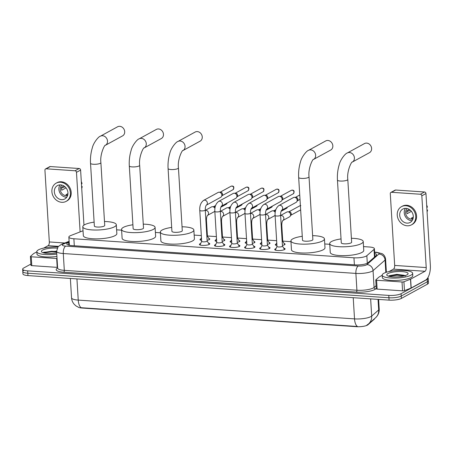 <?xml version="1.0" encoding="UTF-8"?>
<svg xmlns="http://www.w3.org/2000/svg" width="453" height="453" viewBox="0 0 453 453"><rect width="100%" height="100%" fill="white"/><g stroke="black" fill="none" stroke-linecap="round" stroke-linejoin="round"><path stroke-width="0.68" d="M276.936 245.537A4.887 1.206 176.5 0 1 275.322 244.75A4.887 1.206 176.5 0 1 275.843 244.156A4.887 1.206 176.5 0 1 276.222 243.98M284.082 243.499A4.887 1.206 176.5 0 1 285.073 244.15A4.887 1.206 176.5 0 1 284.546 244.745A4.887 1.206 176.5 0 1 282.434 245.396M261.868 244.512A4.887 1.206 176.5 0 1 260.254 243.725A4.887 1.206 176.5 0 1 260.781 243.131A4.887 1.206 176.5 0 1 261.154 242.955M269.02 242.474A4.887 1.206 176.5 0 1 270.005 243.125A4.887 1.206 176.5 0 1 269.484 243.72A4.887 1.206 176.5 0 1 267.366 244.371M246.806 243.488A4.887 1.206 176.5 0 1 245.192 242.7A4.887 1.206 176.5 0 1 245.713 242.106A4.887 1.206 176.5 0 1 246.092 241.93M253.952 241.449A4.887 1.206 176.5 0 1 254.943 242.106A4.887 1.206 176.5 0 1 254.416 242.695A4.887 1.206 176.5 0 1 252.304 243.346M231.738 242.463A4.887 1.206 176.5 0 1 230.124 241.676A4.887 1.206 176.5 0 1 230.651 241.081A4.887 1.206 176.5 0 1 231.024 240.905M238.89 240.424A4.887 1.206 176.5 0 1 239.875 241.081A4.887 1.206 176.5 0 1 239.354 241.676A4.887 1.206 176.5 0 1 237.236 242.321M216.676 241.438A4.887 1.206 176.5 0 1 215.062 240.651A4.887 1.206 176.5 0 1 215.583 240.056A4.887 1.206 176.5 0 1 215.962 239.88M223.822 239.399A4.887 1.206 176.5 0 1 224.813 240.056A4.887 1.206 176.5 0 1 224.286 240.651A4.887 1.206 176.5 0 1 222.174 241.302M201.608 240.413A4.887 1.206 176.5 0 1 199.994 239.626A4.887 1.206 176.5 0 1 200.52 239.031A4.887 1.206 176.5 0 1 200.894 238.856M208.759 238.374A4.887 1.206 176.5 0 1 209.745 239.031A4.887 1.206 176.5 0 1 209.224 239.626A4.887 1.206 176.5 0 1 207.106 240.277M283.72 248.148A5.198 1.285 176.5 0 1 285.101 248.924A5.198 1.285 176.5 0 1 284.541 249.552A5.198 1.285 176.5 0 1 278.748 250.56A5.198 1.285 176.5 0 1 274.728 249.558A5.198 1.285 176.5 0 1 275.288 248.924A5.198 1.285 176.5 0 1 276.007 248.618M268.652 247.123A5.198 1.285 176.5 0 1 270.033 247.899A5.198 1.285 176.5 0 1 269.478 248.527A5.198 1.285 176.5 0 1 263.686 249.535A5.198 1.285 176.5 0 1 259.665 248.533A5.198 1.285 176.5 0 1 260.22 247.899A5.198 1.285 176.5 0 1 260.939 247.593M253.589 246.098A5.198 1.285 176.5 0 1 254.971 246.874A5.198 1.285 176.5 0 1 254.41 247.508A5.198 1.285 176.5 0 1 248.618 248.51A5.198 1.285 176.5 0 1 244.597 247.508A5.198 1.285 176.5 0 1 245.158 246.874A5.198 1.285 176.5 0 1 245.877 246.568M238.521 245.073A5.198 1.285 176.5 0 1 239.903 245.849A5.198 1.285 176.5 0 1 239.348 246.483A5.198 1.285 176.5 0 1 233.555 247.485A5.198 1.285 176.5 0 1 229.535 246.483A5.198 1.285 176.5 0 1 230.09 245.854A5.198 1.285 176.5 0 1 230.809 245.543M223.459 244.048A5.198 1.285 176.5 0 1 224.841 244.824A5.198 1.285 176.5 0 1 224.28 245.458A5.198 1.285 176.5 0 1 218.488 246.46A5.198 1.285 176.5 0 1 214.467 245.458A5.198 1.285 176.5 0 1 215.028 244.83A5.198 1.285 176.5 0 1 215.747 244.524M208.391 243.023A5.198 1.285 176.5 0 1 209.773 243.799A5.198 1.285 176.5 0 1 209.218 244.433A5.198 1.285 176.5 0 1 203.425 245.441A5.198 1.285 176.5 0 1 199.405 244.433A5.198 1.285 176.5 0 1 199.96 243.805A5.198 1.285 176.5 0 1 200.679 243.499M83.029 230.77L70.685 235.566A9.156 2.259 -3.5 0 0 69.847 235.951A9.156 2.259 -3.5 0 0 68.862 237.061A9.156 2.259 -3.5 0 0 73.873 238.765L353.957 257.802A9.156 2.259 -3.5 0 0 366.839 255.696L374.008 249.41A9.156 2.259 -3.5 0 0 374.399 248.697A9.156 2.259 -3.5 0 0 369.382 246.998L363.533 246.602M78.307 307.213A8.245 2.038 -3.5 0 0 82.225 308.051L356.335 326.681A8.245 2.038 -3.5 0 0 367.927 324.79L374.201 319.286A8.245 2.038 -3.5 0 0 374.552 318.652M329.75 244.303L324.756 243.963M290.973 241.67L282.746 241.109M276.641 240.696L267.678 240.084M261.574 239.671L252.615 239.059M246.511 238.646L237.548 238.04M231.443 237.621L222.485 237.015M216.381 236.596L207.417 235.99M201.313 235.577L194.173 235.09M160.39 232.791L155.396 232.451M121.608 230.158L116.619 229.818M78.618 307.338L75.985 305.917L74.303 304.399C72.65 302.525 71.733 300.339 71.551 297.836A12.214 3.018 -3.5 0 0 78.239 300.101A10.685 4.813 93.9 0 0 81.166 307.717L357.451 326.494A10.685 4.813 -86.1 0 1 354.523 318.884A12.214 3.018 -3.5 0 0 370.905 316.607A12.214 3.018 -3.5 0 0 371.692 316.075L378.685 309.948A12.214 3.018 -3.5 0 0 379.206 308.997L378.623 299.422M427.847 277.712A9.156 2.259 176.5 0 1 428.198 278.284L428.345 280.645A9.156 2.259 176.5 0 1 427.36 281.755L401.222 296.064A9.156 2.259 176.5 0 1 388.94 297.768L27.809 273.221A9.156 2.259 176.5 0 1 22.797 271.523L22.939 273.884A9.156 2.259 176.5 0 0 27.956 275.583L389.082 300.129A9.156 2.259 176.5 0 0 401.369 298.425L427.507 284.122A9.156 2.259 176.5 0 0 428.487 283.006L428.345 280.645A9.156 2.259 176.5 0 1 427.36 281.755L401.222 296.064A9.156 2.259 176.5 0 1 388.94 297.768L27.809 273.221A9.156 2.259 176.5 0 1 22.797 271.523A9.156 2.259 176.5 0 1 23.777 270.407M366.743 325.203L368.527 323.929A10.685 9.864 -131.2 0 0 371.692 316.075L370.645 298.878M69.173 242.191L68.624 242.4A9.156 2.259 -3.5 0 0 67.78 242.785A9.156 2.259 -3.5 0 0 66.801 243.901A9.156 2.259 -3.5 0 0 71.812 245.6L355.163 264.863A9.156 2.259 -3.5 0 0 368.046 262.757L376.29 255.526A9.156 2.259 -3.5 0 0 376.681 254.812A9.156 2.259 -3.5 0 0 374.693 253.555M428.198 278.284A9.156 2.259 176.5 0 1 427.219 279.393L401.081 293.703A9.156 2.259 176.5 0 1 388.793 295.407L27.667 270.86A9.156 2.259 176.5 0 1 22.65 269.161A9.156 2.259 176.5 0 1 23.635 268.046L30.866 264.088M374.841 255.917A9.156 2.259 176.5 0 1 375.588 256.143M68.222 244.999A9.156 2.259 176.5 0 1 68.765 244.767L69.32 244.552M56.772 254.082A15.266 3.771 176.5 0 1 36.823 251.692A15.266 3.771 176.5 0 1 38.465 249.835A15.266 3.771 176.5 0 1 57.893 246.936M56.914 256.443A15.266 3.771 176.5 0 1 36.97 254.054L36.823 251.692M56.597 251.2L43.731 252.264M56.699 252.876A10.685 2.639 176.5 0 1 41.789 252.066A10.685 2.639 176.5 0 1 42.542 250.113A10.685 2.639 176.5 0 1 57.18 248.148M51.727 253.425L49.977 253.476M56.619 251.551L51.699 251.268L43.426 252.474M56.648 252.021L51.727 251.738L43.635 252.865M57.582 267.378A1.529 0.379 176.5 0 1 57.208 267.366L56.665 258.504L31.24 256.777L31.778 265.634A1.529 0.379 176.5 0 1 30.946 265.35L30.402 256.494A1.529 0.379 -3.5 0 0 31.24 256.777M57.208 267.366L31.778 265.634M45.56 168.946L49.688 166.687A1.529 1.308 61.3 0 1 50.328 166.551L46.2 168.81A1.529 1.308 -118.7 0 0 44.932 170.192L49.32 241.947A3.052 1.376 -86.1 0 1 48.126 245.651L43.669 248.091M79.156 168.51A1.529 1.308 61.3 0 1 80.606 170.079L76.478 172.338A1.529 1.308 -118.7 0 0 75.028 170.77L79.156 168.51L50.328 166.551M83.969 225.118L80.606 170.079M75.028 170.77L46.2 168.81M76.478 172.338L80.119 231.902M36.835 251.834L33.743 253.527A1.529 0.379 -3.5 0 0 33.641 253.589L30.464 256.375A1.529 0.379 -3.5 0 0 30.402 256.494M56.665 258.504A1.529 0.379 -3.5 0 0 57.044 258.516M60.685 184.886A7.633 6.546 -118.7 0 0 57.474 185.571A7.633 6.546 -118.7 0 0 54.66 193.652A7.633 6.546 -118.7 0 0 61.585 199.648A7.633 6.546 -118.7 0 0 64.802 198.963A7.633 6.546 -118.7 0 0 67.61 190.883A7.633 6.546 -118.7 0 0 60.685 184.886M60.039 184.875A7.633 6.546 -118.7 0 0 59.762 192.604A7.633 6.546 -118.7 0 0 66.127 197.163A7.633 6.546 -118.7 0 0 66.772 197.174M63.935 185.973L61.557 187.27A6.104 5.238 61.3 0 0 61.738 190.226L66.047 187.865M67.939 193.618L65.906 194.733A6.104 5.238 61.3 0 0 67.276 195.011A6.104 5.238 61.3 0 0 67.735 195.022M61.846 185.073A6.104 5.238 -118.7 0 0 60.708 191.494A6.104 5.238 -118.7 0 0 66.036 195.69A6.104 5.238 -118.7 0 0 67.582 195.549M66.121 201.375L66.948 200.922A10.379 8.907 -118.7 0 0 70.764 189.932A10.379 8.907 -118.7 0 0 61.348 181.778A10.379 8.907 -118.7 0 0 56.976 182.712L56.155 183.165A10.379 8.907 -118.7 0 0 52.333 194.15A10.379 8.907 -118.7 0 0 61.75 202.31A10.379 8.907 -118.7 0 0 66.121 201.375A10.379 8.907 -118.7 0 0 69.943 190.385A10.379 8.907 -118.7 0 0 60.521 182.231A10.379 8.907 -118.7 0 0 56.155 183.165M64.994 186.761L61.466 188.154M81.727 188.397A7.939 6.812 -118.7 0 0 82.197 186.534L81.608 186.494M81.648 187.134L82.197 186.534M81.314 181.642A7.939 6.812 -118.7 0 1 82.016 183.584L81.466 184.184M411.013 275.164A15.266 3.771 176.5 0 1 393.997 278.114A15.266 3.771 176.5 0 1 382.179 275.169A15.266 3.771 176.5 0 1 383.821 273.312A15.266 3.771 176.5 0 1 400.843 270.362A15.266 3.771 176.5 0 1 412.655 273.306A15.266 3.771 176.5 0 1 411.013 275.164M412.655 273.306L412.796 275.667A15.266 3.771 176.5 0 1 411.16 277.525A15.266 3.771 176.5 0 1 394.138 280.475A15.266 3.771 176.5 0 1 382.326 277.53L382.179 275.169M405.322 276.149L404.246 275.305L396.822 274.348L389.087 275.741M387.898 273.589A10.685 2.639 176.5 0 1 401.132 271.545A10.685 2.639 176.5 0 1 407.774 274.28A10.685 2.639 176.5 0 1 406.936 274.886A10.685 2.639 176.5 0 1 396.375 276.93A10.685 2.639 176.5 0 1 387.145 275.537A10.685 2.639 176.5 0 1 387.898 273.589M397.083 276.902L395.339 276.953M404.852 275.634L397.06 274.745L388.782 275.951M404.15 275.9L397.088 275.214L388.991 276.341M122.565 135.889A5.193 4.451 -118.7 0 0 124.479 130.396A5.193 4.451 -118.7 0 0 119.768 126.319A5.193 4.451 -118.7 0 0 117.582 126.783L100.385 136.2A5.193 4.451 61.3 0 1 102.571 135.73A5.193 4.451 61.3 0 1 107.282 139.807A5.193 4.451 61.3 0 1 105.368 145.305L122.565 135.889M100.889 162.667A5.193 1.28 -3.5 0 1 100.328 163.301A5.193 1.28 -3.5 0 1 93.369 164.263A5.193 1.28 -3.5 0 1 90.526 163.301L94.366 226.075A5.193 1.28 -3.5 0 0 98.38 227.078A5.193 1.28 -3.5 0 0 104.167 226.075A5.193 1.28 -3.5 0 0 104.728 225.447L100.889 162.667C99.745 154.003 105.022 144.037 105.368 145.305M104.484 221.506A16.789 4.145 176.5 0 1 116.308 224.733A16.789 4.145 176.5 0 1 114.501 226.777A16.789 4.145 176.5 0 1 95.781 230.028A16.789 4.145 176.5 0 1 82.786 226.789A16.789 4.145 176.5 0 1 84.592 224.745A16.789 4.145 176.5 0 1 94.128 222.14M116.308 224.733L116.846 233.595A16.789 4.145 176.5 0 1 115.045 235.634A16.789 4.145 176.5 0 1 96.325 238.884A16.789 4.145 176.5 0 1 83.329 235.645L82.786 226.789M161.342 138.527A5.193 4.451 -118.7 0 0 163.256 133.035A5.193 4.451 -118.7 0 0 158.544 128.952A5.193 4.451 -118.7 0 0 156.359 129.422L139.162 138.833A5.193 4.451 61.3 0 1 141.347 138.369A5.193 4.451 61.3 0 1 146.059 142.446A5.193 4.451 61.3 0 1 144.15 147.938L161.342 138.527M139.666 165.305A5.193 1.28 -3.5 0 1 139.111 165.934A5.193 1.28 -3.5 0 1 132.146 166.902A5.193 1.28 -3.5 0 1 129.303 165.94L133.142 228.714A5.193 1.28 -3.5 0 0 137.163 229.716A5.193 1.28 -3.5 0 0 142.95 228.714A5.193 1.28 -3.5 0 0 143.505 228.08L139.666 165.305C138.527 156.642 143.799 146.67 144.15 147.938M143.267 224.144A16.789 4.145 176.5 0 1 155.085 227.372A16.789 4.145 176.5 0 1 153.284 229.416A16.789 4.145 176.5 0 1 134.558 232.661A16.789 4.145 176.5 0 1 121.563 229.422A16.789 4.145 176.5 0 1 123.369 227.378A16.789 4.145 176.5 0 1 132.905 224.779M155.085 227.372L155.628 236.228A16.789 4.145 176.5 0 1 153.822 238.272A16.789 4.145 176.5 0 1 135.102 241.523A16.789 4.145 176.5 0 1 122.106 238.278L121.563 229.422M200.124 141.16A5.193 4.451 -118.7 0 0 202.032 135.668A5.193 4.451 -118.7 0 0 197.321 131.591A5.193 4.451 -118.7 0 0 195.135 132.055L177.944 141.472A5.193 4.451 61.3 0 1 180.124 141.002A5.193 4.451 61.3 0 1 184.835 145.079A5.193 4.451 61.3 0 1 182.927 150.577L200.124 141.16M178.442 167.938A5.193 1.28 -3.5 0 1 177.887 168.573A5.193 1.28 -3.5 0 1 170.923 169.535A5.193 1.28 -3.5 0 1 168.086 168.573L171.925 231.347A5.193 1.28 -3.5 0 0 175.94 232.349A5.193 1.28 -3.5 0 0 181.727 231.347A5.193 1.28 -3.5 0 0 182.282 230.719L178.442 167.938C177.304 159.275 182.576 149.309 182.927 150.577M182.044 226.777A16.789 4.145 176.5 0 1 193.861 230.011A16.789 4.145 176.5 0 1 192.061 232.049A16.789 4.145 176.5 0 1 173.335 235.3A16.789 4.145 176.5 0 1 160.345 232.061A16.789 4.145 176.5 0 1 162.146 230.016A16.789 4.145 176.5 0 1 171.681 227.412M193.861 230.011L194.405 238.867A16.789 4.145 176.5 0 1 192.599 240.905A16.789 4.145 176.5 0 1 173.878 244.156A16.789 4.145 176.5 0 1 160.883 240.917L160.345 232.061M330.707 150.039A5.193 4.451 -118.7 0 0 332.615 144.547A5.193 4.451 -118.7 0 0 327.904 140.464A5.193 4.451 -118.7 0 0 325.724 140.934L308.527 150.345A5.193 4.451 61.3 0 1 310.713 149.881A5.193 4.451 61.3 0 1 315.418 153.958A5.193 4.451 61.3 0 1 313.51 159.45L330.707 150.039M309.025 176.817A5.193 1.28 -3.5 0 1 308.47 177.446A5.193 1.28 -3.5 0 1 301.505 178.414A5.193 1.28 -3.5 0 1 298.669 177.451L302.508 240.226A5.193 1.28 -3.5 0 0 306.522 241.228A5.193 1.28 -3.5 0 0 312.31 240.226A5.193 1.28 -3.5 0 0 312.864 239.592L309.025 176.817C307.887 168.154 313.159 158.182 313.51 159.45M312.627 235.656A16.789 4.145 176.5 0 1 324.444 238.884A16.789 4.145 176.5 0 1 322.644 240.928A16.789 4.145 176.5 0 1 303.918 244.173A16.789 4.145 176.5 0 1 290.928 240.934A16.789 4.145 176.5 0 1 292.729 238.895A16.789 4.145 176.5 0 1 302.264 236.29M324.444 238.884L324.988 247.74A16.789 4.145 176.5 0 1 323.182 249.784A16.789 4.145 176.5 0 1 304.461 253.034A16.789 4.145 176.5 0 1 291.466 249.796L290.928 240.934M369.484 152.672A5.193 4.451 -118.7 0 0 371.392 147.18A5.193 4.451 -118.7 0 0 366.687 143.103A5.193 4.451 -118.7 0 0 364.501 143.567L347.304 152.984A5.193 4.451 61.3 0 1 349.49 152.514A5.193 4.451 61.3 0 1 354.195 156.596A5.193 4.451 61.3 0 1 352.287 162.089L369.484 152.672M347.802 179.45A5.193 1.28 -3.5 0 1 347.247 180.084A5.193 1.28 -3.5 0 1 340.288 181.047A5.193 1.28 -3.5 0 1 337.445 180.084L341.285 242.865A5.193 1.28 -3.5 0 0 345.299 243.861A5.193 1.28 -3.5 0 0 351.086 242.859A5.193 1.28 -3.5 0 0 351.641 242.23L347.802 179.45C346.664 170.787 351.936 160.821 352.287 162.089M351.403 238.289A16.789 4.145 176.5 0 1 363.221 241.523A16.789 4.145 176.5 0 1 361.42 243.561A16.789 4.145 176.5 0 1 342.7 246.811A16.789 4.145 176.5 0 1 329.705 243.572A16.789 4.145 176.5 0 1 331.505 241.528A16.789 4.145 176.5 0 1 341.041 238.924M363.221 241.523L363.765 250.379A16.789 4.145 176.5 0 1 361.964 252.423A16.789 4.145 176.5 0 1 343.238 255.668A16.789 4.145 176.5 0 1 330.248 252.429L329.705 243.572M201.664 241.29L200.084 244.841A4.581 1.133 -3.5 0 0 200.056 244.988A4.581 1.133 -3.5 0 0 200.056 245.005L200.056 244.988M201.681 241.245A2.746 0.679 -3.5 0 0 201.664 241.336A2.746 0.679 -3.5 0 0 203.793 241.862A2.746 0.679 -3.5 0 0 206.857 241.33A2.746 0.679 -3.5 0 0 207.151 240.996L205.26 210.05A2.746 0.679 -3.5 0 1 204.966 210.385A2.746 0.679 -3.5 0 1 201.432 210.905A2.746 0.679 -3.5 0 1 199.773 210.39L201.664 241.336M203.584 200.402L218.086 192.463A2.746 2.356 61.3 0 1 219.071 192.208A2.746 2.356 61.3 0 1 219.241 192.214A2.746 2.356 61.3 0 1 221.851 195.039A2.746 2.356 61.3 0 1 221.466 196.591A2.746 2.356 61.3 0 1 220.724 197.281L206.302 205.175A2.746 2.356 61.3 0 0 207.248 202.344A2.746 2.356 61.3 0 0 204.898 200.169A2.746 2.356 61.3 0 0 204.745 200.152A2.746 2.356 61.3 0 0 203.584 200.402C200.775 202.565 199.507 205.894 199.773 210.39M219.071 192.208L220.537 192.197A1.982 1.704 61.3 0 1 222.27 195.362L221.466 196.591M209.195 244.427L209.195 244.444A4.581 1.133 -3.5 0 0 209.195 244.427A4.581 1.133 -3.5 0 0 209.15 244.286L207.146 240.956M216.727 242.315L215.147 245.866A4.581 1.133 -3.5 0 0 215.118 246.013A4.581 1.133 -3.5 0 0 215.118 246.03L215.118 246.013M216.749 242.27A2.746 0.679 -3.5 0 0 216.732 242.355A2.746 0.679 -3.5 0 0 218.856 242.887A2.746 0.679 -3.5 0 0 221.919 242.355A2.746 0.679 -3.5 0 0 222.213 242.021L220.322 211.075A2.746 0.679 -3.5 0 1 220.028 211.409A2.746 0.679 -3.5 0 1 216.5 211.93A2.746 0.679 -3.5 0 1 214.841 211.415L216.732 242.355M218.652 201.421L233.153 193.488A2.746 2.356 61.3 0 1 234.133 193.233A2.746 2.356 61.3 0 1 234.309 193.238A2.746 2.356 61.3 0 1 236.919 196.064A2.746 2.356 61.3 0 1 236.534 197.616A2.746 2.356 61.3 0 1 235.792 198.306L221.364 206.2A2.746 2.356 61.3 0 0 222.31 203.363A2.746 2.356 61.3 0 0 219.96 201.194A2.746 2.356 61.3 0 0 219.807 201.177A2.746 2.356 61.3 0 0 218.652 201.421C215.843 203.59 214.569 206.919 214.841 211.415M234.133 193.233L235.605 193.221A1.982 1.704 61.3 0 1 237.338 196.381L236.534 197.616M224.263 245.452L224.263 245.469A4.581 1.133 -3.5 0 0 224.263 245.452A4.581 1.133 -3.5 0 0 224.212 245.311L222.213 241.981M231.794 243.34L230.215 246.891A4.581 1.133 -3.5 0 0 230.186 247.038A4.581 1.133 -3.5 0 0 230.186 247.049L230.186 247.038M231.811 243.295A2.746 0.679 -3.5 0 0 231.794 243.38A2.746 0.679 -3.5 0 0 233.924 243.912A2.746 0.679 -3.5 0 0 236.987 243.38A2.746 0.679 -3.5 0 0 237.281 243.046L235.39 212.1A2.746 0.679 -3.5 0 1 235.096 212.434A2.746 0.679 -3.5 0 1 231.562 212.955A2.746 0.679 -3.5 0 1 229.903 212.434L231.794 243.38M233.714 202.446L248.216 194.513A2.746 2.356 61.3 0 1 249.201 194.258A2.746 2.356 61.3 0 1 249.371 194.263A2.746 2.356 61.3 0 1 251.981 197.089A2.746 2.356 61.3 0 1 251.596 198.641A2.746 2.356 61.3 0 1 250.854 199.331L236.432 207.225A2.746 2.356 61.3 0 0 237.378 204.388A2.746 2.356 61.3 0 0 235.028 202.214A2.746 2.356 61.3 0 0 234.875 202.202A2.746 2.356 61.3 0 0 233.714 202.446C230.905 204.614 229.637 207.944 229.903 212.434M249.201 194.258L250.668 194.246A1.982 1.704 61.3 0 1 252.4 197.406L251.596 198.641M239.326 246.477L239.326 246.494A4.581 1.133 -3.5 0 0 239.326 246.477A4.581 1.133 -3.5 0 0 239.28 246.336L237.276 243.001M246.857 244.36L245.277 247.916A4.581 1.133 -3.5 0 0 245.249 248.063A4.581 1.133 -3.5 0 0 245.249 248.074L245.249 248.074M246.879 244.32A2.746 0.679 -3.5 0 0 246.862 244.405A2.746 0.679 -3.5 0 0 248.986 244.937A2.746 0.679 -3.5 0 0 252.049 244.405A2.746 0.679 -3.5 0 0 252.344 244.071L250.452 213.125A2.746 0.679 -3.5 0 1 250.158 213.459A2.746 0.679 -3.5 0 1 246.63 213.98A2.746 0.679 -3.5 0 1 244.971 213.459L246.862 244.405M248.782 203.471L263.284 195.532A2.746 2.356 61.3 0 1 264.263 195.283A2.746 2.356 61.3 0 1 264.439 195.288A2.746 2.356 61.3 0 1 267.049 198.108A2.746 2.356 61.3 0 1 266.664 199.66A2.746 2.356 61.3 0 1 265.922 200.356L251.5 208.25A2.746 2.356 61.3 0 0 252.44 205.413A2.746 2.356 61.3 0 0 250.09 203.238A2.746 2.356 61.3 0 0 249.937 203.221A2.746 2.356 61.3 0 0 248.782 203.471C245.973 205.639 244.699 208.969 244.971 213.459M264.263 195.283L265.735 195.271A1.982 1.704 61.3 0 1 267.468 198.431L266.664 199.66M254.393 247.502L254.393 247.519A4.581 1.133 -3.5 0 0 254.393 247.502A4.581 1.133 -3.5 0 0 254.343 247.361L252.344 244.025M261.925 245.384L260.345 248.94A4.581 1.133 -3.5 0 0 260.316 249.088A4.581 1.133 -3.5 0 0 260.316 249.099L260.316 249.099M261.942 245.345A2.746 0.679 -3.5 0 0 261.925 245.43A2.746 0.679 -3.5 0 0 264.054 245.962A2.746 0.679 -3.5 0 0 267.117 245.43A2.746 0.679 -3.5 0 0 267.412 245.096L265.52 214.15A2.746 0.679 -3.5 0 1 265.226 214.484A2.746 0.679 -3.5 0 1 261.692 215.005A2.746 0.679 -3.5 0 1 260.033 214.484L261.925 245.43M266.568 209.269A2.746 2.356 61.3 0 0 267.508 206.438A2.746 2.356 61.3 0 0 265.158 204.263A2.746 2.356 61.3 0 0 265.005 204.246A2.746 2.356 61.3 0 0 263.85 204.496L278.346 196.557A2.746 2.356 61.3 0 1 279.331 196.308A2.746 2.356 61.3 0 1 279.501 196.313A2.746 2.356 61.3 0 1 282.111 199.133A2.746 2.356 61.3 0 1 281.726 200.685A2.746 2.356 61.3 0 1 280.985 201.381L266.562 209.275M279.331 196.308L280.798 196.291A1.982 1.704 61.3 0 1 282.53 199.456L281.726 200.685M269.456 248.527L269.456 248.538A4.581 1.133 -3.5 0 0 269.456 248.527A4.581 1.133 -3.5 0 0 269.41 248.386L267.406 245.05M276.987 246.409L275.407 249.965A4.581 1.133 -3.5 0 0 275.379 250.107A4.581 1.133 -3.5 0 0 275.379 250.124L275.379 250.124M277.01 246.364A2.746 0.679 -3.5 0 0 276.993 246.455A2.746 0.679 -3.5 0 0 279.116 246.981A2.746 0.679 -3.5 0 0 282.179 246.455A2.746 0.679 -3.5 0 0 282.474 246.121L280.583 215.175A2.746 0.679 -3.5 0 1 280.288 215.509A2.746 0.679 -3.5 0 1 276.76 216.03A2.746 0.679 -3.5 0 1 275.101 215.509L276.993 246.455M278.912 205.52L293.414 197.582A2.746 2.356 61.3 0 1 294.393 197.332A2.746 2.356 61.3 0 1 294.569 197.332A2.746 2.356 61.3 0 1 297.179 200.158A2.746 2.356 61.3 0 1 296.794 201.71A2.746 2.356 61.3 0 1 296.052 202.4L281.63 210.3A2.746 2.356 61.3 0 0 282.57 207.463A2.746 2.356 61.3 0 0 280.226 205.288A2.746 2.356 61.3 0 0 280.067 205.271A2.746 2.356 61.3 0 0 278.912 205.52C276.104 207.684 274.829 211.019 275.101 215.509M294.393 197.332L295.866 197.315A1.982 1.704 61.3 0 1 297.598 200.481L296.794 201.71M284.524 249.552L284.524 249.563A4.581 1.133 -3.5 0 0 284.524 249.552A4.581 1.133 -3.5 0 0 284.473 249.41L282.474 246.075M206.885 236.659A2.746 0.679 -3.5 0 0 207.134 236.545A2.746 0.679 -3.5 0 0 207.434 236.211L206.455 220.266A2.746 0.679 -3.5 0 1 206.16 220.6A2.746 0.679 -3.5 0 1 205.911 220.713M214.824 211.121A2.746 2.356 61.3 0 1 214.11 211.772L207.502 215.39M205.277 210.339L211.472 206.953A2.746 2.356 61.3 0 1 212.457 206.698A2.746 2.356 61.3 0 1 212.627 206.704A2.746 2.356 61.3 0 1 214.943 208.391M212.457 206.698L213.924 206.687A1.982 1.704 61.3 0 1 215.152 207.163M221.953 237.683A2.746 0.679 -3.5 0 0 222.202 237.565A2.746 0.679 -3.5 0 0 222.497 237.23L221.523 221.291A2.746 0.679 -3.5 0 1 221.228 221.625A2.746 0.679 -3.5 0 1 220.973 221.738M229.886 212.146A2.746 2.356 61.3 0 1 229.173 212.797L222.565 216.409A2.746 2.356 61.3 0 0 223.51 213.578A2.746 2.356 61.3 0 0 221.16 211.404A2.746 2.356 61.3 0 0 221.007 211.387A2.746 2.356 61.3 0 0 220.345 211.443M220.339 211.364L226.534 207.972A2.746 2.356 61.3 0 1 227.519 207.723A2.746 2.356 61.3 0 1 227.695 207.729A2.746 2.356 61.3 0 1 230.005 209.416M227.519 207.723L228.992 207.706A1.982 1.704 61.3 0 1 230.215 208.182M237.015 238.708A2.746 0.679 -3.5 0 0 237.27 238.589A2.746 0.679 -3.5 0 0 237.565 238.255L236.585 222.31A2.746 0.679 -3.5 0 1 236.29 222.644A2.746 0.679 -3.5 0 1 236.041 222.763M244.954 213.17A2.746 2.356 61.3 0 1 244.241 213.816L237.632 217.434A2.746 2.356 61.3 0 0 238.572 214.597A2.746 2.356 61.3 0 0 236.228 212.429A2.746 2.356 61.3 0 0 236.07 212.412A2.746 2.356 61.3 0 0 235.413 212.468M235.407 212.389L241.602 208.997A2.746 2.356 61.3 0 1 242.587 208.748A2.746 2.356 61.3 0 1 242.757 208.754A2.746 2.356 61.3 0 1 245.073 210.441M242.587 208.748L244.054 208.731A1.982 1.704 61.3 0 1 245.283 209.207M252.083 239.728A2.746 0.679 -3.5 0 0 252.332 239.614A2.746 0.679 -3.5 0 0 252.627 239.28L251.653 223.335A2.746 0.679 -3.5 0 1 251.358 223.669A2.746 0.679 -3.5 0 1 251.104 223.788M260.016 214.195A2.746 2.356 61.3 0 1 259.303 214.841L252.695 218.459A2.746 2.356 61.3 0 0 253.64 215.622A2.746 2.356 61.3 0 0 251.29 213.448A2.746 2.356 61.3 0 0 251.138 213.437A2.746 2.356 61.3 0 0 250.475 213.488M250.469 213.414L256.664 210.022A2.746 2.356 61.3 0 1 257.649 209.767A2.746 2.356 61.3 0 1 257.825 209.773A2.746 2.356 61.3 0 1 260.135 211.466M257.649 209.767L259.122 209.756A1.982 1.704 61.3 0 1 260.345 210.232M267.145 240.753A2.746 0.679 -3.5 0 0 267.4 240.639A2.746 0.679 -3.5 0 0 267.695 240.305L266.715 224.36A2.746 0.679 -3.5 0 1 266.421 224.694A2.746 0.679 -3.5 0 1 266.171 224.807M275.084 215.22A2.746 2.356 61.3 0 1 274.371 215.866L267.763 219.484M265.537 214.439L271.732 211.047A2.746 2.356 61.3 0 1 272.717 210.792A2.746 2.356 61.3 0 1 272.887 210.798A2.746 2.356 61.3 0 1 275.203 212.491M272.717 210.792L274.184 210.781A1.982 1.704 61.3 0 1 275.413 211.257M282.213 241.777A2.746 0.679 -3.5 0 0 282.462 241.664A2.746 0.679 -3.5 0 0 282.757 241.33L281.783 225.384A2.746 0.679 -3.5 0 1 281.489 225.719A2.746 0.679 -3.5 0 1 281.234 225.832M280.6 215.464L286.794 212.072A2.746 2.356 61.3 0 1 287.78 211.817A2.746 2.356 61.3 0 1 287.955 211.823A2.746 2.356 61.3 0 1 290.566 214.648A2.746 2.356 61.3 0 1 290.18 216.2A2.746 2.356 61.3 0 1 289.433 216.891L282.825 220.509M287.78 211.817L289.252 211.806A1.982 1.704 61.3 0 1 290.979 214.965L290.18 216.2M402.021 281.981A1.529 0.379 -3.5 0 0 403.929 281.76L410.503 279.207A1.529 0.379 -3.5 0 0 410.645 279.144L411.182 288.006A1.529 0.379 176.5 0 1 411.047 288.068L404.472 290.622A1.529 0.379 176.5 0 1 402.564 290.843L402.021 281.981L376.596 280.254L377.134 289.11A1.529 0.379 176.5 0 1 376.301 288.827L375.758 279.971A1.529 0.379 -3.5 0 0 376.596 280.254M402.564 290.843L377.134 289.11M411.182 288.006L425.571 280.13A12.214 5.498 93.9 0 0 430.35 265.305L425.962 193.556L421.834 195.815L426.222 267.564A3.052 1.376 -86.1 0 1 425.027 271.273L410.645 279.144M390.916 192.423L395.044 190.164A1.529 1.308 61.3 0 1 395.684 190.028L391.562 192.287A1.529 1.308 -118.7 0 0 390.288 193.669L394.676 265.424A3.052 1.376 -86.1 0 1 393.481 269.127L389.025 271.568M421.834 195.815A1.529 1.308 -118.7 0 0 420.384 194.246L424.512 191.987L395.684 190.028M424.512 191.987A1.529 1.308 61.3 0 1 425.962 193.556M420.384 194.246L391.562 192.287M382.19 275.311L379.099 276.998A1.529 0.379 -3.5 0 0 379.002 277.066L375.826 279.852A1.529 0.379 -3.5 0 0 375.758 279.971M406.041 208.363A7.633 6.546 -118.7 0 0 402.83 209.048A7.633 6.546 -118.7 0 0 400.022 217.129A7.633 6.546 -118.7 0 0 406.947 223.125A7.633 6.546 -118.7 0 0 410.158 222.44A7.633 6.546 -118.7 0 0 412.966 214.36A7.633 6.546 -118.7 0 0 406.041 208.363M405.395 208.352A7.633 6.546 -118.7 0 0 405.124 216.081A7.633 6.546 -118.7 0 0 411.483 220.639A7.633 6.546 -118.7 0 0 412.128 220.651M409.291 209.445L406.913 210.747A6.104 5.238 61.3 0 0 407.094 213.703L411.403 211.341M413.295 217.095L411.262 218.204A6.104 5.238 61.3 0 0 412.632 218.488A6.104 5.238 61.3 0 0 413.091 218.499M407.207 208.55A6.104 5.238 -118.7 0 0 406.064 214.971A6.104 5.238 -118.7 0 0 411.392 219.167A6.104 5.238 -118.7 0 0 412.938 219.026M411.477 224.847L412.304 224.399A10.379 8.907 -118.7 0 0 416.126 213.408A10.379 8.907 -118.7 0 0 406.703 205.254A10.379 8.907 -118.7 0 0 402.338 206.189L401.511 206.642A10.379 8.907 -118.7 0 0 397.689 217.627A10.379 8.907 -118.7 0 0 407.105 225.787A10.379 8.907 -118.7 0 0 411.477 224.847A10.379 8.907 -118.7 0 0 415.299 213.861A10.379 8.907 -118.7 0 0 405.882 205.707A10.379 8.907 -118.7 0 0 401.511 206.642M410.35 210.237L406.822 211.63M427.083 211.874A7.939 6.812 -118.7 0 0 427.553 210.011L426.964 209.971M427.003 210.611L427.553 210.011M426.669 205.118A7.939 6.812 -118.7 0 1 427.372 207.061L426.822 207.661M374.201 319.286L374.178 318.98M367.927 324.79L367.904 324.439M356.335 326.681L356.318 326.392M82.225 308.051L82.208 307.757M74.303 245.769L73.873 238.765M374.478 257.117L374.008 249.41M367.298 263.238L366.839 255.696M354.388 264.807L353.957 257.802M379.206 308.997C379.337 311.636 378.623 314.008 377.066 316.132L375.52 317.802A10.685 9.864 -131.2 0 0 378.685 309.948L378.04 299.382M76.942 278.912L78.239 300.101L354.523 318.884L353.227 297.695M389.082 300.129L388.793 295.407M401.369 298.425L401.081 293.703M27.956 275.583L27.667 270.86M427.507 284.122L427.219 279.393M69.15 241.806L63.55 243.98A6.104 1.506 -3.5 0 0 62.99 244.241A6.104 1.506 -3.5 0 0 65.674 246.115L358.278 266.002A6.104 1.506 -3.5 0 0 366.466 264.869A6.104 1.506 -3.5 0 0 366.862 264.603L378.872 254.071A6.104 1.506 -3.5 0 0 375.786 252.463L374.625 252.383M386.392 272.264L385.588 259.133A12.214 3.018 176.5 0 1 385.067 260.079L373.057 270.611A12.214 3.018 176.5 0 1 372.264 271.143A12.214 3.018 176.5 0 1 355.888 273.414L63.284 253.527A12.214 3.018 176.5 0 1 56.597 251.256L57.627 268.091A12.214 3.018 -3.5 0 0 64.315 270.356L356.919 290.248A12.214 3.018 -3.5 0 0 373.295 287.972A12.214 3.018 -3.5 0 0 374.087 287.44L376.109 285.667M376.273 288.38L375.633 288.94A13.737 3.392 176.5 0 1 356.318 292.1L63.714 272.208A1.529 0.685 93.9 0 0 64.315 270.356L63.284 253.527A6.104 2.752 -86.1 0 1 65.674 246.115M375.633 288.94A1.529 1.41 48.8 0 1 374.087 287.44L373.057 270.611A6.104 5.634 -131.2 0 0 366.862 264.603M63.714 272.208A13.737 3.392 176.5 0 1 57.622 268.012M358.278 266.002A6.104 2.752 -86.1 0 0 355.888 273.414L356.919 290.248A1.529 0.685 93.9 0 1 356.318 292.1M378.872 254.071A6.104 5.634 -131.2 0 1 385.067 260.079L385.82 272.451M375.786 252.463A6.104 2.752 -86.1 0 1 376.562 252.276L374.608 252.145M63.55 243.98A6.104 4.683 -111.2 0 0 61.699 244.195L69.122 241.313M68.765 244.767L68.624 242.4M64.79 242.995L49.32 241.947M58.386 246.347L48.126 245.651M232.933 189.728C234.36 187.468 234.088 186.228 232.112 186.007L231.024 186.251A1.982 1.704 61.3 0 1 232.933 189.728L222.061 195.679M247.995 190.753C249.427 188.493 249.15 187.253 247.179 187.032L246.092 187.276A1.982 1.704 61.3 0 1 247.995 190.753L237.129 196.704M263.063 191.778C264.49 189.518 264.218 188.278 262.242 188.057L261.154 188.295A1.982 1.704 61.3 0 1 263.063 191.778L252.191 197.729M278.125 192.802C279.558 190.543 279.28 189.303 277.31 189.082L276.222 189.32A1.982 1.704 61.3 0 1 278.125 192.802L267.259 198.754M293.193 193.827C294.62 191.568 294.348 190.328 292.378 190.107L291.285 190.345A1.982 1.704 61.3 0 1 293.193 193.827L282.321 199.779M205.283 210.419A2.746 2.356 61.3 0 1 205.939 210.362A2.746 2.356 61.3 0 1 206.098 210.379A2.746 2.356 61.3 0 1 208.442 212.553A2.746 2.356 61.3 0 1 207.502 215.385M227.106 203.057A1.982 1.704 61.3 0 1 226.319 204.218L220.832 207.219M242.174 204.082A1.982 1.704 61.3 0 1 241.381 205.243L235.9 208.244M257.236 205.107A1.982 1.704 61.3 0 1 256.449 206.268L250.962 209.269M272.304 206.132A1.982 1.704 61.3 0 1 271.511 207.293L266.03 210.294M265.543 214.512A2.746 2.356 61.3 0 1 266.205 214.462A2.746 2.356 61.3 0 1 266.358 214.473A2.746 2.356 61.3 0 1 268.703 216.647A2.746 2.356 61.3 0 1 267.768 219.479M287.366 207.157A1.982 1.704 61.3 0 1 286.579 208.312L281.092 211.319M300.826 205.617L299.739 205.86A1.982 1.704 61.3 0 1 300.39 205.679M280.605 215.537A2.746 2.356 61.3 0 1 281.268 215.481A2.746 2.356 61.3 0 1 281.421 215.498A2.746 2.356 61.3 0 1 283.771 217.672A2.746 2.356 61.3 0 1 282.831 220.503C282.134 221.392 281.777 223.023 281.783 225.384M426.222 267.564L394.676 265.424M425.027 271.273L393.481 269.127M411.047 288.068L410.503 279.207M403.929 281.76L404.472 290.622M375.327 256.375L374.858 256.239M69.366 245.294L68.862 237.061M374.891 256.755L374.399 248.697M375.52 317.802L368.527 323.929M71.551 297.836L70.368 278.465M61.699 244.195L58.114 246.659L56.597 251.256M22.65 269.161L22.797 271.523M385.588 259.133C385.044 255.192 382.491 253.867 382.004 253.64L376.562 252.276M90.526 163.301C90.226 157.927 90.821 152.78 92.316 147.871C93.352 142.927 98.499 136.512 100.385 136.2M129.303 165.94C129.003 160.56 129.603 155.419 131.093 150.509C132.129 145.56 137.276 139.145 139.162 138.833M168.086 168.573C167.786 163.199 168.38 158.052 169.869 153.142C170.906 148.199 176.053 141.783 177.944 141.472M298.669 177.451C298.368 172.072 298.963 166.931 300.452 162.021C301.488 157.078 306.636 150.656 308.527 150.345M337.445 180.084C337.145 174.711 337.74 169.569 339.229 164.654C340.271 159.711 345.418 153.295 347.304 152.984M206.223 205.22L206.325 205.152C205.611 206.058 205.254 207.695 205.26 210.05M231.024 186.251L220.152 192.202M221.291 206.245L221.392 206.177C220.673 207.083 220.317 208.72 220.322 211.075M246.092 187.276L235.22 193.221M236.353 207.27L236.455 207.202C235.741 208.108 235.384 209.739 235.39 212.1M261.154 188.295L250.288 194.246M251.421 208.289L251.523 208.227C250.803 209.133 250.452 210.764 250.452 213.125M276.222 189.32L265.35 195.271M266.483 209.314L266.585 209.252C265.871 210.158 265.515 211.789 265.52 214.15M263.85 204.496C261.036 206.664 259.767 209.994 260.033 214.484M291.285 190.345L280.418 196.296M281.551 210.339L281.653 210.271C280.934 211.183 280.583 212.814 280.583 215.175M300.005 199.365L297.389 200.804M299.739 194.988L295.481 197.321M201.438 237.638L200.368 240.05M207.429 236.166L209.428 239.495M207.423 215.43L207.525 215.362C206.806 216.274 206.455 217.904 206.455 220.266M215.588 205.566L213.539 206.687M226.319 204.218L227.287 202.961M216.506 238.657L215.43 241.075M222.497 237.191L224.495 240.52M222.491 216.455L222.587 216.387C221.874 217.293 221.517 218.929 221.523 221.291M230.656 206.591L228.606 207.712M241.381 205.243L242.355 203.986M231.568 239.682L230.498 242.1M237.559 238.216L239.558 241.545M237.553 217.48L237.655 217.412C236.936 218.318 236.585 219.954 236.585 222.31M245.719 207.616L243.669 208.737M256.449 206.268L257.417 205.005M246.636 240.707L245.56 243.125M252.627 239.235L254.626 242.57M252.621 218.505L252.717 218.437C252.004 219.343 251.647 220.979 251.653 223.335M260.786 208.64L258.737 209.762M271.511 207.293L272.485 206.03M261.698 241.732L260.628 244.144M267.689 240.26L269.688 243.595M267.683 219.524L267.785 219.462C267.072 220.368 266.715 221.998 266.715 224.36M275.849 209.665L273.799 210.787M286.579 208.312L287.547 207.055M276.766 242.757L275.69 245.169M300.65 209.881L290.769 215.288M282.757 241.285L284.756 244.614M299.739 205.86L288.867 211.806"/></g></svg>
